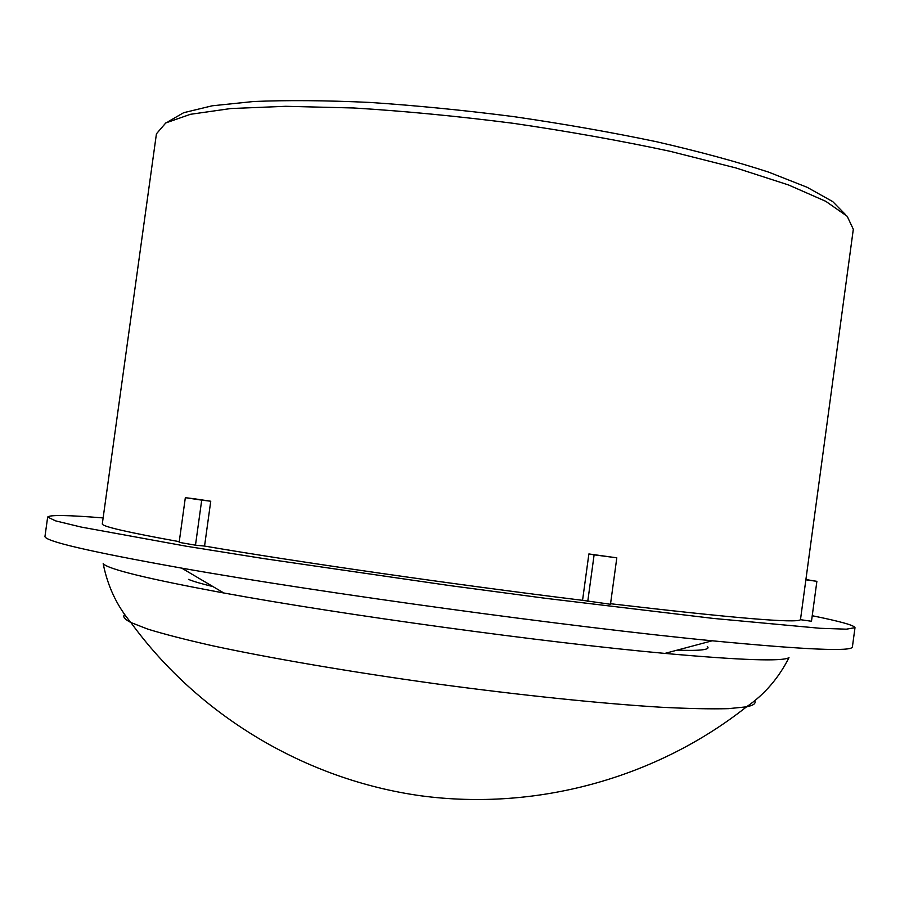 <?xml version="1.0" encoding="UTF-8"?>
<svg xmlns="http://www.w3.org/2000/svg" width="900" height="900" viewBox="0 0 900 900"><rect width="100%" height="100%" fill="white"/><g stroke="black" fill="none" stroke-linecap="round" stroke-linejoin="round"><path stroke-width="1.35" d="M845.404 214.537L832.748 201.611L807.109 187.279L768.454 172.058C736.492 161.651 699.086 151.515 656.246 141.671C610.988 132.221 563.49 123.874 513.754 116.629C463.916 110.239 415.924 105.502 369.787 102.431C325.868 100.395 287.123 100.091 253.541 101.52L212.22 105.795L183.667 112.703L168.007 121.736M179.246 541.665C127.125 532.26 101.475 526.32 102.308 523.856L156.431 133.808L165.791 122.94L190.44 114.3L230.704 108.551L285.817 106.301L353.7 107.978C404.28 111.071 457.335 116.168 512.854 123.255C568.226 131.355 620.696 140.715 670.241 151.335L736.076 167.985L788.569 184.972L825.795 201.33L847.204 216.292L853.312 229.275L800.471 619.684C797.141 623.464 733.837 618.143 610.56 603.731M210.746 501.233L201.713 500.13L195.48 545.175L179.156 542.363L185.333 497.678L194.377 498.78L210.746 501.233L204.559 546.064C296.651 561.825 455.524 584.719 582.559 600.322L588.881 553.95L616.815 557.82L610.481 604.271L582.559 600.322M805.95 579.555L816.885 581.332L805.86 579.803M816.885 581.332L811.485 621.259L800.471 619.684M587.745 601.504L594.113 554.839L588.881 553.95M594.113 554.839L616.815 557.82M204.559 546.064L195.48 545.175M185.333 497.678L201.713 500.13M103.129 517.928C67.916 515.059 49.432 514.778 47.666 517.061L55.586 520.864L81.101 527.051L186.817 546.311L264.364 558.686L449.527 585.551L545.411 598.298L713.104 618.401L820.102 628.29L846.349 629.179L855 627.66C854.303 625.331 840.049 621.349 812.239 615.735M124.718 614.509C122.4 616.545 124.448 619.211 130.86 622.508C198.562 715.466 305.28 779.625 420.728 795.78C536.265 811.26 656.303 778.174 746.516 706.837C764.46 694.541 778.624 678.139 788.996 657.63C782.696 661.658 741.33 660.251 664.898 653.411C545.13 642.577 342.113 614.768 223.83 592.988C148.376 579.026 108.157 569.25 103.185 563.681C107.651 586.226 116.876 605.835 130.86 622.508L147.859 629.145C164.216 634.185 185.816 639.731 212.636 645.784C270.27 658.192 351.135 672.053 436.061 683.82C521.033 695.329 602.651 703.721 661.489 707.265C688.95 708.649 711.248 709.11 728.359 708.66L746.516 706.837C753.581 705.398 756.27 703.384 754.582 700.796M47.666 517.061L45 536.231C43.425 540.934 88.987 551.565 181.688 568.125C321.412 592.909 570.938 627.097 712.181 640.789C805.916 649.778 852.66 651.791 852.413 646.83L855 627.66M188.516 579.386C193.151 581.344 201.308 583.751 212.985 586.586M677.07 650.16C689.085 650.565 697.59 650.441 702.585 649.8C707.512 649.148 709.087 648.045 707.288 646.492M664.898 653.411L712.181 640.789M223.83 592.988L181.688 568.125"/></g></svg>

